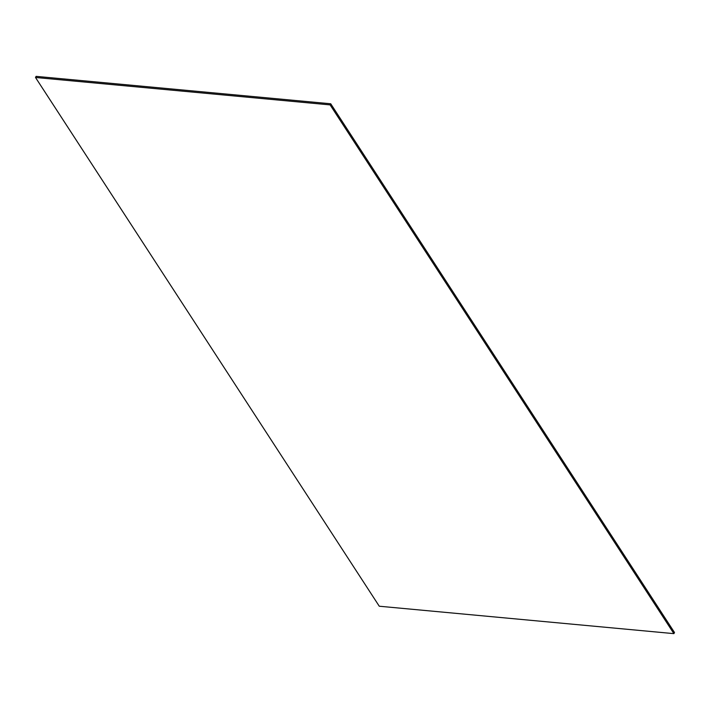 <?xml version="1.0" encoding="UTF-8"?>
<svg xmlns="http://www.w3.org/2000/svg" width="710" height="710" viewBox="0 0 710 710"><rect width="100%" height="100%" fill="white"/><g stroke="black" fill="none" stroke-linecap="round" stroke-linejoin="round"><path stroke-width="1.06" d="M330.114 104.894L673.897 633.639L379.273 606.225L35.5 77.479L330.114 104.894L330.727 103.775L674.5 632.521L673.897 633.639M35.5 77.479L36.103 76.361L330.727 103.775"/></g></svg>
